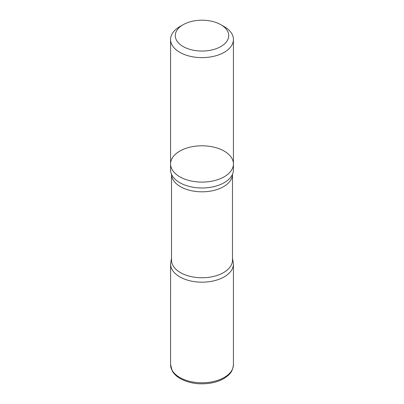<?xml version="1.0" encoding="UTF-8"?>
<svg xmlns="http://www.w3.org/2000/svg" width="404" height="404" viewBox="0 0 404 404"><rect width="100%" height="100%" fill="white"/><g stroke="black" fill="none" stroke-linecap="round" stroke-linejoin="round"><path stroke-width="0.61" d="M224.225 26.644L220.892 24.72A26.72 15.423 180 0 1 220.892 46.531A26.72 15.423 180 0 1 183.108 46.531A26.72 15.423 180 0 1 183.108 24.72A26.72 15.423 180 0 1 220.892 24.72L224.225 26.644A31.431 18.145 180 0 1 233.431 39.476A31.431 18.145 180 0 1 214.029 56.242A31.431 18.145 180 0 1 179.775 52.308A31.431 18.145 180 0 1 170.569 39.476A31.431 18.145 180 0 1 179.775 26.644L183.108 24.72M179.775 176.78A31.431 18.145 180 0 1 170.569 163.948A31.431 18.145 0 0 0 179.775 176.78A31.431 18.145 0 0 0 214.029 180.714A31.431 18.145 0 0 0 233.431 163.948A31.431 18.145 180 0 1 214.029 180.714A31.431 18.145 180 0 1 179.775 176.78M179.775 182.669A31.431 18.145 180 0 1 171.619 174.493A31.431 18.145 180 0 1 170.569 169.837L170.569 163.948A31.431 18.145 0 0 1 202 145.799A31.431 18.145 0 0 1 233.431 163.948L233.431 169.837A31.431 18.145 180 0 1 232.381 174.493A31.431 18.145 180 0 1 210.171 187.36A31.431 18.145 180 0 1 179.775 182.669M232.487 260.161A30.487 17.604 180 0 1 202 277.76A30.487 17.604 180 0 1 171.513 260.161L171.513 174.245A30.487 17.604 180 0 0 202 191.814A30.487 17.604 180 0 0 232.487 174.245L232.487 260.161M232.487 258.166L233.421 264.034A31.421 18.14 180 0 1 202 282.179A31.421 18.14 180 0 1 170.579 264.034A31.421 18.14 0 0 0 202 282.179A31.421 18.14 0 0 0 233.421 264.034L233.431 364.64A31.431 18.145 180 0 1 202 382.79A31.431 18.145 180 0 1 170.569 364.64L172.311 371.044C173.993 373.958 176.573 376.437 180.058 378.487C189.117 383.431 199.546 384.941 211.337 383.002C216.201 382.093 220.463 380.553 224.119 378.381C228.775 375.134 232.563 372.811 233.431 364.64M170.569 39.476L170.569 163.948M233.431 39.476L233.431 163.948M171.513 258.166L170.579 264.034L170.569 364.64"/></g></svg>
